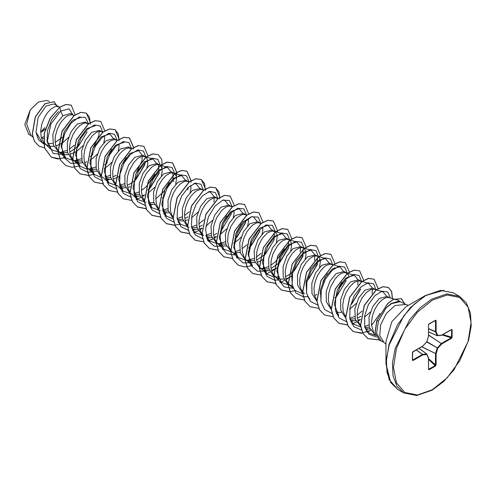 <?xml version="1.0" encoding="UTF-8"?>
<svg xmlns="http://www.w3.org/2000/svg" width="496" height="496" viewBox="0 0 496 496"><rect width="100%" height="100%" fill="white"/><g stroke="black" fill="none" stroke-linecap="round" stroke-linejoin="round"><path stroke-width="0.74" d="M443.852 290.296L425.202 295.622L440.622 290.327L453.487 292.9L440.702 290.42L425.624 295.659L414.185 304.228L403.732 315.971L389.217 344.77L386.403 359.346L386.973 372.353L390.867 382.676L397.755 389.422L389.093 379.57L385.969 363.574L385.969 341.502L391.865 321.675L406.088 306.658L425.202 295.622L410.192 307.737L397.463 324.905L388.957 344.509L385.969 363.574L390.687 382.385M380.196 313.348L371.591 325.351L373.959 333.529L375.621 335.408M400.309 301.692L398.35 301.295L391.096 303.496L386.099 307.991L391.623 303.633L400.309 301.692L405.908 304.463L394.946 305.555L386.334 313.54L380.624 324.868L379.738 335.724L383.985 342.438L385.969 344.131M383.985 342.438L380.779 340.591L376.619 333.12L378.473 320.999L386.099 307.991M41.391 137.603L43.691 136.859M43.536 138.849L41.261 137.113M58.702 106.721L53.853 103.924L45.998 106.008L38.142 117.44L36.016 132.209L42.241 142.42L43.617 143.214M47.721 143.921L52.446 143.288M59.88 107.074L56.556 106.423L54.845 106.789L51.107 108.959L47.368 112.852L44.119 118.11L41.788 124.198L40.715 130.51L41.1 136.406L41.856 139.01L43.543 142.141M43.667 142.302L46.221 144.702L48.286 145.737L50.573 146.295L53.828 146.289M55.775 145.917L60.952 143.759L63.55 142.048L68.541 137.411M73.086 115.029L70.506 113.534L62.893 115.76L56.544 123.69L52.799 134.571L53.363 145.037L58.497 151.807L62.663 154.039L64.957 154.597L68.212 154.591M59.855 152.458L67.555 152.725M74.065 115.673L72.645 114.892L70.94 114.731L67.388 115.946L65.491 117.261L61.752 121.16L60.041 123.647L57.201 129.388L55.465 135.668L55.099 138.812L55.484 144.714L57.356 149.606L59.21 151.9L61.095 153.307M70.159 154.225L75.336 152.061L77.934 150.356L82.925 145.712M88.449 123.975L85.262 122.059L77.271 124.062L71.133 131.62L67.326 142.036L67.45 152.315L71.877 159.445M74.233 160.76L81.939 161.026M87.86 123.56L85.324 123.033L83.607 123.399L79.875 125.562L76.136 129.462L72.887 134.72L70.556 140.808L69.483 147.12L69.862 153.016L70.618 155.62L72.304 158.745M72.428 158.912L74.989 161.312L77.047 162.347L79.341 162.905L82.596 162.899M84.543 162.527L86.837 161.77M102.833 132.277L99.646 130.361L91.655 132.37L85.312 140.281L81.567 151.181L82.131 161.64L87.265 168.417L91.431 170.649L93.725 171.207L96.974 171.201M88.617 169.068L96.323 169.328M102.244 131.862L99.708 131.335L97.991 131.7L96.156 132.55L92.355 135.619L87.271 143.022L84.94 149.11L83.867 155.422L84.246 161.318L86.124 166.21L87.587 168.125L89.863 169.917M116.238 139.94L114.03 138.663L106.039 140.672L99.901 148.217L96.094 158.639L96.212 168.919L100.638 176.055M105.549 178.014L110.707 177.63M117.558 140.331L114.092 139.643L110.54 140.858L108.636 142.172L104.904 146.072L101.649 151.323L99.324 157.412L98.251 163.723L98.63 169.626L99.386 172.23L101.072 175.355M105.983 179.013L111.358 179.502M113.305 179.137L119.555 176.322M130.615 148.242L128.408 146.971L120.423 148.974L114.266 156.556L110.465 167.009L110.614 177.295L115.084 184.4M119.815 186.304L125.091 185.938M131.496 148.8L128.47 147.944L124.924 149.16L123.02 150.474L119.282 154.374L116.033 159.631L113.708 165.72L112.629 172.031L113.014 177.928L113.77 180.532L115.58 183.824M120.044 187.197L122.487 187.817L125.742 187.81M127.689 187.438L130.119 186.632M146.928 167.716L147.789 163.513L147.43 159.495L145.694 156.965L142.792 155.273L134.807 157.282L128.65 164.858L124.843 175.342L125.004 185.634L129.499 192.733M134.199 194.606L139.469 194.24M146.022 202.337L137.435 199.38L133.021 188.065L136.096 173.29L144.336 161.832L152.873 158.894L142.854 156.246L139.302 157.461L137.404 158.782L133.666 162.676L129.115 170.909L127.379 177.19L127.019 183.371L127.398 186.229L128.148 188.833L129.964 192.126M134.428 195.505L136.871 196.118L140.126 196.112M142.073 195.74L144.503 194.934M161.312 176.018L162.173 171.814L161.814 167.797L160.078 165.267L157.176 163.575L149.191 165.583L143.04 173.154L139.227 183.613L139.382 193.911L143.859 201.016M148.577 202.907L153.859 202.542M159.774 165.075L157.238 164.554L155.527 164.92L151.788 167.084L146.332 173.47L143.499 179.211L141.763 185.492L141.397 191.679L142.532 197.141L144.342 200.434M148.806 203.806L151.255 204.42L154.51 204.414M173.767 173.154L171.56 171.883L163.568 173.885L157.399 181.486L153.599 191.971L153.779 202.263L158.286 209.355M162.961 211.215L168.237 210.85M174.939 173.501L171.622 172.856L169.905 173.222L166.172 175.386L162.434 179.285L159.185 184.543L156.854 190.631L155.781 196.943L156.159 202.839L156.916 205.443L158.726 208.735M163.19 212.108L165.639 212.728L168.888 212.722M188.151 181.455L185.944 180.184L177.952 182.193L171.814 189.745L168.001 200.167L168.132 210.447L172.558 217.577M177.463 219.536L182.621 219.151M189.317 181.809L186.006 181.158L184.289 181.524L180.55 183.694L176.818 187.587L173.563 192.845L171.238 198.933L170.165 205.245L170.543 211.141L171.3 213.745L172.986 216.87M177.89 220.528L183.272 221.024M185.219 220.652L187.649 219.846M202.529 189.763L200.322 188.486L192.336 190.495L186.192 198.047L182.392 208.463L182.509 218.742L186.936 225.878M191.729 227.819L197.005 227.453M203.515 190.408L202.089 189.627L200.39 189.466L196.838 190.681L194.934 191.995L191.196 195.895L187.947 201.147L185.622 207.235L184.543 213.547L184.927 219.449L185.684 222.053L187.494 225.345M191.958 228.718L194.401 229.332L197.656 229.326M199.603 228.96L202.033 228.148M217.794 198.623L214.706 196.794L206.72 198.797L200.551 206.392L196.751 216.888L196.931 227.174L201.438 234.267M206.113 236.127L211.389 235.761M217.31 198.295L214.768 197.768L213.057 198.133L209.318 200.297L205.58 204.197L202.331 209.455L200 215.543L198.927 221.855L199.311 227.751L200.062 230.355L201.748 233.48M201.878 233.647L203.038 234.937M206.342 237.02L208.785 237.64L212.04 237.634M213.987 237.262L216.417 236.456M232.178 206.931L229.09 205.096L221.104 207.105L214.762 215.01L211.011 225.897L211.569 236.369L216.709 243.152L218.29 244.063M218.066 243.803L225.773 244.063M231.688 206.596L229.152 206.069L227.441 206.435L225.599 207.285L221.799 210.354L216.715 217.756L214.384 223.845L213.677 227.013L213.311 233.194L214.446 238.657L217.031 242.86L223.727 249.203L219.319 237.906L222.394 223.113L230.628 211.662L239.171 208.723L242.73 213.069M219.306 244.652L223.169 245.942L226.424 245.935M246.661 215.32L243.474 213.398L235.482 215.407L229.14 223.324L225.395 234.217L225.959 244.683L231.093 251.453L232.674 252.365M234.992 252.749L240.151 252.371M246.072 214.898L243.536 214.377L241.819 214.743L238.086 216.907L236.183 218.662L231.099 226.058L228.768 232.147L228.061 235.315L227.695 241.502L228.83 246.965L231.415 251.162L238.111 257.505L233.765 247.244L235.898 233.554L242.959 221.91L251.311 216.857M233.69 252.954L235.104 253.63M260.065 222.977L257.858 221.706L249.866 223.708L243.53 231.613L239.779 242.519L240.337 252.991L245.477 259.755L249.643 261.993L251.937 262.551L255.186 262.545M246.828 260.412L254.535 260.673M261.231 223.324L257.92 222.679L256.203 223.045L252.464 225.209L247.014 231.595L244.175 237.342L242.439 243.623L242.079 246.766L242.457 252.662L244.336 257.554L245.799 259.464L248.074 261.256M257.133 262.173L259.433 261.417M259.563 261.367L263.382 259.365M274.443 231.279L272.242 230.008L264.25 232.016L257.914 239.921L254.163 250.809L254.721 261.293L259.854 268.063L262.458 269.564L260.567 268.156L258.714 265.856L256.841 260.964L256.463 258.106L256.823 251.925L258.559 245.644L261.398 239.903L263.109 237.41L266.848 233.517L268.751 232.196L272.304 230.981L275.323 231.843M261.206 268.708L268.919 268.975M264.188 270.351L269.57 270.847M271.517 270.475L277.766 267.666M288.827 239.587L286.62 238.309L278.634 240.318L272.484 247.888L268.677 258.342L268.82 268.615L273.277 275.733M289.844 285.374L281.263 282.416L276.849 271.12L279.924 256.32L288.164 244.875L296.701 241.936L286.682 239.283L283.129 240.504L281.232 241.819L277.493 245.718L272.943 253.946L271.207 260.226L270.847 266.414L271.225 269.272L271.975 271.876L273.662 275.001M273.792 275.168L276.346 277.562L278.411 278.597L280.699 279.155L283.954 279.149M285.901 278.783L288.201 278.027M288.331 277.971L292.144 275.968M305.139 259.061L306.001 254.857L305.641 250.84L303.905 248.31L301.004 246.611L293.018 248.62L286.874 256.172L283.067 266.594L283.191 276.873L287.612 284.003M303.602 248.118L301.066 247.591L299.355 247.957L295.616 250.12L291.877 254.02L288.629 259.272L286.297 265.366L285.225 271.678L285.603 277.574L286.359 280.178L288.046 283.303M288.17 283.47L290.73 285.87L292.634 286.843M317.595 256.19L315.388 254.919L307.396 256.928L301.258 264.48L297.451 274.896L297.575 285.175L302.002 292.311M318.767 256.544L315.45 255.893L313.732 256.258L310 258.428L306.261 262.322L303.013 267.58L300.681 273.668L299.609 279.98L299.987 285.876L300.743 288.48L302.43 291.605M302.554 291.772L303.719 293.068M314.662 295.387L316.963 294.636M331.979 264.498L329.772 263.221L321.78 265.23L315.605 272.843L311.804 283.359L312.003 293.657L316.553 300.737M333.145 264.845L329.834 264.194L326.281 265.416L324.378 266.73L320.645 270.63L317.39 275.881L315.065 281.97L313.993 288.281L314.371 294.184L315.127 296.788L316.938 300.08M346.357 272.8L344.156 271.523L336.164 273.532L330.014 281.102L326.207 291.549L326.349 301.835L330.82 308.958M336.269 313.255L338.793 315.636L334.378 304.333L337.454 289.54L345.693 278.089L354.231 275.15L344.218 272.502L340.665 273.718L338.762 275.032L335.023 278.932L330.472 287.165L328.736 293.446L328.377 299.627L328.755 302.486L329.511 305.09L331.322 308.382M335.786 311.755L338.229 312.375L341.484 312.368M360.741 281.102L358.534 279.831L350.548 281.84L344.404 289.397L340.597 299.826L340.721 310.093L345.16 317.229M349.94 319.164L355.217 318.798M346.444 321.668L339.128 318.004L335.321 309.69L335.693 298.635L339.853 287.42L346.481 278.69L353.636 274.443L359.24 275.584L361.621 281.666L358.596 280.804L355.043 282.019L353.146 283.34L349.407 287.234L346.158 292.491L343.827 298.58L342.755 304.891L343.139 310.787L343.889 313.391L345.576 316.516M350.17 320.063L352.613 320.676L355.868 320.67M357.814 320.298L360.493 319.393M380.761 291.586L382.999 291.76L375.515 289.633L372.918 288.133L364.932 290.141L358.589 298.046L354.838 308.952L355.403 319.412L360.735 326.3M364.535 327.496L369.26 327.186M374.685 289.273L371.268 289.478L367.53 291.642L365.626 293.39L362.074 298.028L359.24 303.769L357.504 310.05L357.139 316.237L358.273 321.699L360.524 325.525M365.366 328.637L369.911 329.009M40.672 132.382L45.229 129.239M55.137 142.321L63.252 136.772M70.085 151.875L78.554 146.091L87.129 131.855M90.359 156.662L92.938 154.392M89.912 160.258L94.786 156.606L97.309 154.014M103.782 142.805L104.644 138.601L104.507 135.47M104.743 164.963L107.322 162.694M104.296 168.559L109.17 164.914L111.693 162.322M118.166 151.106L119.028 146.903L118.891 143.772M113.231 176.787L116.182 175.299M127.615 185.095L130.417 183.694M130.566 183.607L134.602 180.674M136.084 179.304L144.658 165.069L145.154 162.403M147.895 189.881L150.468 187.606L159.042 173.371L158.329 164.585M148.316 192.932L154.839 187.234M162.279 198.183L163.271 197.365M173.426 181.679L172.707 172.887M175.696 184.32L176.557 177.952L176.198 176.105L174.747 173.798M174.648 173.712L174.158 173.383M187.804 189.987L188.3 187.314M190.08 192.628L190.941 188.424L190.805 185.293M185.144 218.308L187.947 216.907M191.468 217.843L197.985 212.145M199.528 226.61L202.331 225.209M205.852 226.145L212.375 220.447M213.912 234.918L216.864 233.43M230.956 214.898L231.452 212.226M220.23 234.453L226.753 228.755M233.225 217.539L234.087 213.336L233.951 210.205M236.766 237.435L245.34 223.194L245.836 220.534M233.74 243.294L238.613 239.649L241.137 237.057M247.609 225.841L248.471 221.638L248.335 218.507M248.57 248.006L251.15 245.737L259.724 231.496M248.124 251.596L248.998 251.057M261.993 234.149L262.855 229.946L262.719 226.808M257.058 259.83L265.534 254.039L274.102 239.804L274.3 232.81M276.377 242.451L277.239 236.077L276.873 234.23L275.429 231.923M271.442 268.131L279.911 262.347L288.486 248.112L288.684 241.112M290.761 250.753L291.623 244.385L290.551 241.056L289.224 239.81M285.826 276.433L288.629 275.032M288.777 274.945L294.295 270.649L302.87 256.407L303.068 249.414M306.106 281.22L307.092 280.407M308.679 278.95L317.254 264.715L317.446 257.722M319.523 267.356L320.385 260.989L319.312 257.666L317.986 256.42M320.038 293.117L320.912 292.578M334.633 268.33L334.478 267.673M334.868 297.829L335.854 297.017M349.017 276.632L348.08 274.276L346.754 273.029M351.831 303.862L360.406 289.621M349.68 309.188L356.202 303.484M357.74 317.955L361.032 316.262M364.411 317.26L370.276 312.133M389.509 297.712L387.302 296.434L379.31 298.443L372.949 306.305L368.974 317.08L369.334 327.441L374.703 334.366M393.892 299.02L388.901 297.532L385.646 297.78L381.914 299.944L378.175 303.843L374.926 309.095L372.595 315.189L371.523 321.501L371.591 325.351M45.316 128.954L41.007 132.054M40.672 131.905L44.857 127.602M31.682 136.04L28.749 134.348L24.8 124.508L30.182 110.044L38.31 102.077L46.475 100.502L49.284 101.339M30.182 110.044L26.716 124.037L30.82 135.228L32.761 137.063M62.893 115.76L60.642 111.079L69.093 108.835L73.055 115.01M63.643 136.363L63.029 136.989M43.685 143.89L38.384 139.593L36.016 132.209M65.968 154.69L53.171 153.444L47.374 141.18L50.821 124.099L60.642 111.079L59.855 107.241L66.154 104.458L71.288 105.195L75.194 114.88M44.454 147.833L39.178 146.258L34.559 141.465L32.37 134.224L35.396 116.889L44.944 103.844L54.163 101.686L56.724 105.58M59.737 107.173L50.139 118.104L44.231 133.281L44.46 147.851L51.317 157.232L44.578 147.92L44.349 133.35L50.257 118.172L59.737 107.173L66.036 104.383L71.226 105.164M39.122 146.221L34.441 141.397L32.252 134.156L35.278 116.82L44.82 103.776L54.101 101.655M43.177 130.82L40.672 132.327M394.06 299.069L398.108 300.278L400.247 301.68M375.67 335.457L367.741 332.419L366.358 330.857M382.999 291.76L386.551 296.106M368.776 324.954L364.721 326.436M360.716 326.914L353.177 323.938L349.785 318.451M366.377 283.284L368.615 283.452L372.174 287.804M372.384 289.187L372.118 293.62M362.105 311.147L357.095 315.134M354.727 316.485L349.754 318.271M354.231 275.15L357.79 279.502M358.007 280.879L357.783 285.082M321.024 301.847L320.422 289.893L325.029 277.431L332.611 268.789L339.847 266.848L343.406 271.194M341.781 282.218L337.156 290.228M306.64 293.539L306.038 281.579L310.639 269.136L318.227 260.487L325.463 258.546L329.022 262.892M327.397 273.916L322.778 281.92M302.61 293.675L295.647 290.718M292.256 285.237L291.66 273.284L296.261 260.834L303.843 252.185L311.085 250.238L314.638 254.584M314.855 255.967L314.588 260.406M292.225 285.057L290.079 285.361M296.701 241.936L300.26 246.283M300.471 247.665L300.204 252.104M277.841 276.749L275.702 277.059M273.848 277.072L266.879 274.114L262.465 262.806L265.54 248.019L273.786 236.567L282.317 233.628L285.876 237.981M284.251 249.004L275.702 261.423M275.497 261.615L270.797 265.31M268.429 266.662L261.324 268.751M246.19 259.848L252.495 265.813L248.081 254.498L251.156 239.723L259.396 228.265L267.933 225.327L271.492 229.673M261.119 253.313L256.42 257.002M254.045 258.354L246.934 260.45M246.698 260.468L238.111 257.505M252.055 216.578L253.555 217.025L257.108 221.371M246.934 244.819L242.036 248.701M239.661 250.052L234.664 251.844M232.314 252.16L223.727 249.203M241.099 224.093L236.48 232.097M225.277 241.75L218.166 243.84M217.936 243.858L209.349 240.901L205.958 235.414M222.549 200.248L224.787 200.421L228.34 204.761M226.715 215.797L222.096 223.795M210.899 233.449L205.927 235.234M203.546 235.55L194.965 232.593L191.58 227.112M208.171 191.94L210.403 192.113L213.962 196.459M214.173 197.842L213.95 202.039M203.788 219.908L198.884 223.789M196.515 225.141L191.543 226.926M189.168 227.249L180.581 224.291L177.196 218.81M193.787 183.638L196.019 183.805L199.578 188.158M189.205 211.792L184.506 215.487M182.131 216.839L177.159 218.624M173.166 218.941L166.197 215.989L161.783 204.687L164.858 189.894L173.104 178.442L181.635 175.503L185.194 179.85M167.747 208.537L162.775 210.323M160.4 210.645L151.813 207.681L147.399 196.379L150.474 181.592L158.72 170.14L167.257 167.202L170.81 171.548M169.192 182.571L163.717 191.661L155.738 198.877M152.873 158.894L156.432 163.246M154.802 174.27L146.258 186.694M146.053 186.88L141.354 190.576M138.985 191.927L134.013 193.713M131.638 194.035L123.051 191.072L118.637 179.769L121.718 164.976L129.952 153.537L138.489 150.598L142.048 154.938M142.259 156.321L142.03 160.53M141.986 160.772L135.799 173.966M124.601 183.625L119.629 185.405M117.248 185.727L108.667 182.77L104.253 171.473L107.328 156.68L115.568 145.235L124.105 142.29L122.611 141.844M126.04 157.66L121.415 165.664M110.217 175.317L105.245 177.103M101.252 177.425L94.283 174.468L89.869 163.159L92.944 148.372L101.19 136.921L109.721 133.982L113.28 138.334M111.656 149.358L107.031 157.362M95.833 167.016L88.728 169.111M86.868 169.117L79.899 166.166L75.485 154.851L78.56 140.077L86.806 128.619L95.344 125.68L93.849 125.234M99.113 131.409L98.89 135.613M98.847 135.854L92.653 149.06M81.449 158.708L74.344 160.803M74.102 160.822L65.515 157.858L61.107 146.556L64.182 131.769L72.416 120.317L80.96 117.378L79.465 116.932M74.338 145.173L69.44 149.054M67.072 150.406L59.96 152.501M59.725 152.514L51.138 149.556L47.077 141.484L47.473 130.467L51.851 119.499L58.553 111.6M88.325 123.585L85.393 117.36L78.833 117.161L70.959 123.262L64.486 134.075L61.709 146.593L63.829 157.337L70.581 163.32L80.352 162.992M102.703 131.886L100.223 126.003L94.581 125.017L87.457 129.344L80.891 138.08L76.787 149.234L76.434 160.227L80.203 168.497L87.451 172.186M87.556 172.199L91.735 172.056M117.087 140.194L114.601 134.304L108.965 133.319L101.841 137.652L95.275 146.388L91.165 157.542L90.811 168.528L94.587 176.805L101.835 180.488M106.138 180.358L109.114 179.602M131.471 148.496L128.979 142.6L123.324 141.633L116.188 145.985L109.622 154.752L105.53 165.931L105.214 176.923L109.027 185.175L116.318 188.802M120.516 188.66L123.498 187.903M135.563 179.806L144.832 164.35M145.874 157.102L143.499 151.026L137.894 149.885L130.739 154.132L124.112 162.862L119.951 174.077L119.579 185.132L123.386 193.446L130.702 197.11M134.9 196.968L137.882 196.205M149.966 188.089L159.216 172.639M160.251 165.404L157.883 159.334L152.278 158.193L145.123 162.434L138.496 171.17L134.329 182.379L133.963 193.44L137.77 201.754L145.086 205.412M149.284 205.27L152.266 204.513M174.623 173.408L172.131 167.512L166.47 166.544L159.34 170.897L152.774 179.664L148.682 190.842L148.36 201.835L152.179 210.087L159.47 213.714M163.668 213.571L166.65 212.815M189.001 181.71L186.515 175.826L180.879 174.84L173.755 179.168L167.189 187.903L163.079 199.057L162.725 210.05L166.501 218.321L173.749 222.01M203.403 190.315L201.035 184.245L195.424 183.105L188.269 187.345L181.641 196.081L177.481 207.291L177.109 218.352L180.916 226.666L188.232 230.324M192.429 230.181L195.412 229.425M217.787 198.617L215.419 192.553L209.833 191.4L202.69 195.616L196.063 204.321L191.884 215.506L191.475 226.56L195.238 234.899L202.511 238.613M206.813 238.483L209.796 237.727M221.886 229.605L231.13 214.173M232.165 206.925L229.369 200.502L222.859 200.124L214.948 206.113L208.401 216.901L205.542 229.481L207.613 240.3L214.377 246.345L224.18 246.028M236.251 237.925L245.514 222.468M246.549 215.227L243.933 208.946L237.789 208.233L230.169 213.497L223.547 223.46L220.094 235.544L221.123 246.58L226.678 253.692L235.563 255.099M250.629 246.239L259.898 230.776M260.933 223.529L258.137 217.112L251.621 216.733L243.716 222.723L237.169 233.511L234.31 246.084L236.381 256.903L243.139 262.954L252.941 262.638M275.299 231.533L272.372 225.314L265.806 225.11L257.939 231.217L251.466 242.023L248.688 254.547L250.802 265.286L257.56 271.269L267.325 270.94M279.403 262.837L288.66 247.386M289.701 240.138L287.333 234.069L281.747 232.922L274.604 237.138L267.976 245.836L263.798 257.027L263.388 268.082L267.152 276.421L274.424 280.135M274.53 280.147L278.727 280.004M293.781 271.145L303.044 255.688M304.085 248.44L301.463 242.16L295.312 241.453L287.699 246.717L281.071 256.686L277.624 268.77L278.659 279.806L284.22 286.917L293.111 288.306M308.183 279.428L317.428 263.984M318.463 256.748L316.101 250.678L310.508 249.531L303.366 253.747L296.738 262.446L292.559 273.631L292.156 284.685L295.92 293.024L303.192 296.744M303.298 296.757L307.477 296.614M332.847 265.05L330.479 258.98L324.874 257.839L317.719 262.08L311.085 270.816L306.925 282.026L306.553 293.086L310.36 301.401L317.682 305.059M336.927 296.056L346.189 280.6M347.212 273.054L344.726 267.164L339.084 266.185L331.967 270.512L325.401 279.248L321.29 290.402L320.937 301.388L324.706 309.665L331.954 313.348M351.323 304.346L360.58 288.895M350.641 321.526L353.623 320.763M375.999 289.962L373.587 283.855L367.902 282.776L360.673 287.172L354.039 296.093L349.971 307.452L349.804 318.525L353.871 326.684L361.441 330.026M365.781 329.685L368.007 329.065M390.364 297.966L387.829 292.039L382.081 291.133L374.864 295.659L368.354 304.687L364.61 315.946L364.758 326.597L368.956 334.18L376.328 337.044M51.317 157.232L57.79 158.993L65.274 157.629M90.477 122.624L86.372 113.125L80.879 112.406L74.239 115.543L62.105 131.291L58.131 151.751L60.531 160.109L65.701 165.54L72.174 167.301L79.658 165.937M104.861 130.925L100.756 121.427L95.263 120.708L88.617 123.851L76.489 139.599L72.515 160.053L74.915 168.411L80.085 173.842L88.623 175.528M88.703 175.522L94.042 174.239M119.245 139.233L115.14 129.735L109.647 129.01L103.007 132.153L90.873 147.895L86.899 168.349L89.299 176.712L94.463 182.144L103.001 183.83M107.347 182.912L108.419 182.54M133.629 147.393L129.524 138.037L124.031 137.318L117.391 140.455L105.257 156.197L101.283 176.657L103.683 185.014L108.853 190.452L117.471 192.126M121.731 191.22L122.803 190.848M148.013 155.837L143.902 146.339L138.409 145.619L131.769 148.763L119.635 164.511L115.667 184.965L118.067 193.322L123.237 198.753L131.855 200.434M136.115 199.522L140.802 197.495M142.34 196.602L144.479 195.17M161.969 168.361L161.882 159.762L158.286 154.647L152.793 153.921L146.153 157.065L134.019 172.806L130.045 193.26L132.444 201.624L137.615 207.055L146.153 208.742M150.499 207.824L151.571 207.452M176.353 176.663L176.774 172.447M176.774 172.304L172.67 162.948L167.177 162.229L160.537 165.366L148.403 181.108L144.429 201.568L146.828 209.926L151.999 215.363L160.537 217.05M164.877 216.132L165.955 215.76M191.158 180.612L187.054 171.256L181.561 170.531L174.921 173.674L162.787 189.416L158.813 209.876L161.212 218.234L166.383 223.665L174.914 225.351M179.261 224.434L180.333 224.062M205.542 189.057L201.432 179.558L195.939 178.833L189.298 181.976L177.165 197.724L173.197 218.178L175.596 226.536L180.767 231.973L189.298 233.653M193.645 232.736L198.332 230.708M199.869 229.815L202.008 228.389M219.926 197.358L215.822 187.86L210.329 187.141L203.689 190.278L191.555 206.02L187.575 226.474L189.974 234.837L195.145 240.275L203.769 241.949M208.029 241.044L212.716 239.01M214.253 238.117L216.392 236.691M234.31 205.524L230.2 196.168L224.707 195.443L218.066 198.58L205.933 214.328L201.959 234.782L204.358 243.145L209.529 248.577L218.147 250.257M222.413 249.345L223.485 248.973M248.688 213.826L244.584 204.47L239.091 203.744L232.45 206.888L220.317 222.636L216.343 243.09L218.742 251.447L223.913 256.885L232.45 258.565M236.79 257.647L237.869 257.275M263.072 222.127L258.968 212.772L253.475 212.052L246.834 215.19L234.701 230.931L230.727 251.391L233.126 259.749L238.291 265.186L244.764 266.941L252.247 265.577M277.382 232.159L277.456 230.572M277.456 230.435L273.352 221.08L267.859 220.354L261.218 223.491L249.085 239.233L245.111 259.693L247.504 268.051L252.675 273.488L261.212 275.175M271.783 271.337L274.654 269.365M291.84 238.88L287.73 229.381L282.236 228.656L275.596 231.799L263.463 247.547L259.495 268.001L261.894 276.359L267.065 281.796L275.683 283.47M286.167 279.639L288.17 278.306M288.306 278.206L289.038 277.667M306.218 247.182L302.114 237.683L296.62 236.964L289.98 240.101L277.847 255.849L273.873 276.303L276.272 284.661L281.443 290.098L289.98 291.784M290.061 291.772L295.399 290.489M320.602 255.483L316.498 245.991L311.004 245.266L304.364 248.403L292.231 264.145L288.257 284.605L290.656 292.962L295.821 298.4L304.364 300.086M334.986 263.649L330.882 254.293L325.388 253.568L318.748 256.711L306.615 272.453L302.641 292.913L305.04 301.27L310.211 306.702L318.829 308.382M349.37 271.951L345.259 262.595L339.766 261.876L333.126 265.013L320.993 280.761L317.025 301.221L319.424 309.578L324.595 315.01L333.126 316.696M363.754 280.395L359.643 270.897L354.156 270.177L347.51 273.315L335.383 289.063L331.409 309.516L333.802 317.874L338.973 323.311L347.597 324.992M351.856 324.08L356.543 322.053M358.081 321.16L360.48 319.542M378.138 288.56L374.034 279.205L368.54 278.479L361.9 281.616L349.761 297.364L345.786 317.818L348.186 326.182L353.357 331.613L362.836 333.188M367.121 332.084L370.673 330.491M392.448 298.586L391.704 291.673L388.411 287.506L382.968 286.775L376.377 289.85L364.386 305.431L360.629 325.426L362.991 333.473L367.97 338.669L378.764 339.872M404.68 303.757L401.462 298.71L393.359 299.429L387.816 303.626L376.749 320.645L387.698 303.558L393.241 299.361L401.462 298.71M51.2 157.164L59.904 158.838M64.145 157.914L65.187 157.548M90.284 124.174L89.547 117.236L86.254 113.057L80.761 112.338L74.121 115.475L61.988 131.223L58.013 151.677L60.413 160.041L65.646 165.503M100.694 121.396L95.139 120.64L88.499 123.783L76.365 139.525L72.397 159.985L74.797 168.342L79.968 173.774L88.586 175.454M88.672 175.441L93.955 174.158M119.046 140.777L118.315 133.846L115.022 129.667L109.529 128.941L102.889 132.079L90.756 147.827L86.781 168.28L89.175 176.638L94.345 182.075L102.97 183.756M107.297 182.826L108.333 182.46M133.43 149.085L133.505 147.61M133.505 147.467L129.4 137.969L123.913 137.243L117.267 140.387L105.133 156.128L101.159 176.588L103.559 184.946L108.791 190.414M143.84 146.308L138.291 145.551L131.651 148.695L119.517 164.436L115.543 184.896L117.943 193.254L123.175 198.722M158.224 154.609L152.675 153.853L146.035 156.996L133.901 172.738L129.927 193.192L132.327 201.556L137.491 206.987L146.202 208.655M150.443 207.737L151.485 207.371M176.272 176.365L176.657 172.521M176.657 172.379L172.552 162.88L167.059 162.155L160.419 165.298L148.285 181.04L144.311 201.494L146.704 209.858L151.875 215.289L160.499 216.969M164.827 216.039L165.869 215.673M190.96 182.299L191.034 180.823M191.041 180.68L186.93 171.182L181.437 170.463L174.797 173.6L162.663 189.348L158.695 209.808L161.095 218.166L166.265 223.597L174.883 225.271M174.964 225.265L180.253 223.981M205.344 190.6L204.612 183.669L201.314 179.484L195.821 178.765L189.181 181.908L177.047 197.656L173.073 218.11L175.472 226.467L180.643 231.899L189.348 233.566M193.589 232.649L194.63 232.283M219.728 198.902L218.996 191.971L215.698 187.792L210.205 187.066L203.565 190.21L191.431 205.952L187.457 226.405L189.856 234.769L195.021 240.2L203.732 241.874M207.973 240.951L212.654 238.911M214.21 237.999L216.411 236.524M230.144 196.131L224.589 195.374L217.949 198.512L205.815 214.26L201.841 234.713L204.24 243.077L209.411 248.508L218.116 250.176M222.357 249.252L223.398 248.893M244.522 204.433L238.967 203.676L232.326 206.82L220.193 222.568L216.225 243.021L218.624 251.379L223.795 256.816L232.413 258.49M236.741 257.56L237.782 257.195M258.906 212.741L253.351 211.984L246.71 215.121L234.577 230.863L230.609 251.323L233.002 259.681L238.235 265.149M273.29 221.042L267.741 220.286L261.101 223.423L248.961 239.165L244.987 259.625L247.386 267.983L252.557 273.42L261.175 275.1M265.503 274.164L270.19 272.124M271.746 271.219L274.145 269.588M287.674 229.344L282.119 228.588L275.478 231.731L263.345 247.479L259.371 267.933L261.77 276.291L266.941 281.722L275.646 283.39M279.887 282.472L284.568 280.426M286.124 279.521L288.188 278.138M302.052 237.646L296.503 236.896L289.856 240.033L277.729 255.781L273.755 276.235L276.154 284.592L281.325 290.03L289.943 291.704M294.271 290.774L295.312 290.408M316.442 245.954L310.887 245.198L304.246 248.335L292.113 264.077L288.139 284.537L290.532 292.894L295.765 298.363M330.82 254.256L325.271 253.499L318.63 256.643L306.491 272.385L302.523 292.845L304.922 301.202L310.149 306.671M345.204 262.558L339.648 261.801L333.008 264.945L320.875 280.693L316.901 301.153L319.306 309.51L324.533 314.972M359.588 270.866L354.032 270.109L347.392 273.246L335.259 288.988L331.285 309.448L333.684 317.806L338.855 323.243L347.56 324.911M351.8 323.987L356.481 321.947M358.038 321.042L360.443 319.412M373.972 279.167L368.416 278.411L361.776 281.548L349.643 297.296L345.669 317.75L348.068 326.114L353.239 331.545L361.299 333.269L370.611 330.392M392.324 298.549L391.586 291.617L388.294 287.438L382.844 286.707L376.259 289.782L364.262 305.362L360.505 325.357L362.874 333.405L367.852 338.601L378.665 339.797M404.562 303.688L401.345 298.642M452.116 329.803L452.116 337.292L451.496 338.309L441.781 343.92L437.757 348.167L436.089 353.778L436.089 364.994L435.513 366.042L429.028 369.787L428.457 369.402L428.457 358.186L426.789 354.504L422.759 354.9L413.05 360.511L412.43 360.201L412.43 352.712L413.05 351.695L422.759 346.084L426.789 341.837L428.457 336.226L428.457 325.01L429.028 323.962L435.513 320.218L436.089 320.602L436.089 331.818L437.757 335.501L441.781 335.104L451.496 329.499L452.116 329.803L451.453 329.648M381.802 341.18L379.471 340.318L375.125 332.779L376.873 320.714L378.473 320.999M379.409 340.281L375.001 332.704L376.749 320.645M451.496 338.309L451.658 329.852L451.242 329.784M428.575 331.948L437.292 335.718L441.632 335.315M428.575 331.898L437.212 335.637L435.525 331.83L435.513 320.218M429.003 324.08L435.426 320.41L428.637 324.384M412.598 352.166L412.43 352.712M412.523 352.637L412.554 360.071L422.493 354.404L416.212 350.009M428.457 369.402L428.538 357.845L426.74 353.995L419.12 348.328M428.563 369.291L435.333 365.62L435.55 353.654L437.212 348.043L441.403 343.517L428.575 335.091M451.224 329.679L451.496 329.499M452.116 337.292L442.872 334.614M437.621 335.699L441.694 335.296L451.49 329.654M428.575 334.924L441.781 343.92L441.514 343.424L451.224 337.813L442.19 335.011M426.752 341.998L437.757 348.167L426.913 341.725M428.575 328.699L435.55 331.948L436.089 331.818L428.575 328.594M421.699 346.84L436.089 353.778L421.842 346.76M435.104 320.596L436.089 320.602M436.089 364.994L435.525 365.013L428.575 358.589M428.501 324.7L429.028 323.962M435.513 366.042L428.575 359.377M428.482 335.897L428.457 325.01M429.028 369.787L428.575 369.043M428.556 336.133L426.833 341.682M428.563 357.951L426.895 354.287M426.678 341.949L422.728 346.22M416.305 349.953L422.604 354.367L422.759 354.9L422.604 354.367L426.628 353.97L419.077 348.353L426.665 353.97M412.802 351.887L413.05 351.695M413.05 360.511L412.554 359.656M422.493 346.27L412.697 352.154L412.43 360.201M431.681 299.162L420.242 307.725L409.789 319.467L395.275 348.266L392.466 362.843L393.03 375.85L396.93 386.173L403.818 392.925L416.683 395.498L432.097 390.203L443.61 381.573L454.113 369.706L468.546 340.647L471.2 326.027L470.431 313.094L466.389 302.963L459.544 296.403L446.76 293.917L431.681 299.162M432.27 300.185L417.421 312.17L404.829 329.158L396.409 348.552L393.458 367.412L396.409 382.856L404.829 392.541L417.421 394.983L432.27 389.819L447.125 377.834L459.718 360.846L468.131 341.453L471.088 322.592L468.131 307.148L459.718 297.464L447.125 295.021L432.27 300.185M437.236 335.668L428.575 331.923M397.755 389.422L403.818 392.925M425.202 295.622L406.088 306.658M408.369 305.338L405.908 304.463M43.735 143.288L46.711 145.006M72.881 160.115L75.479 161.615M274.238 276.365L276.836 277.865M288.622 284.667L291.22 286.167M303.006 292.975L304.587 293.886M367.741 332.419L366.687 331.421M353.177 323.938L350.653 321.557M368.615 283.452L362.068 281.499M361.913 281.455L360.301 280.972M339.847 266.848L333.3 264.889M310.025 299.026L307.508 296.645M325.463 258.54L318.916 256.587M293.124 288.343L289.335 284.76M311.085 250.238L302.765 247.758M281.263 282.416L274.951 276.458M266.879 274.114L260.567 268.156M282.317 233.628L275.77 231.675M275.615 231.632L274.003 231.148M267.933 225.327L266.439 224.88M247.002 215.066L245.235 214.539M239.171 208.717L237.677 208.27M232.469 206.72L230.851 206.237M209.343 240.901L206.826 238.52M224.787 200.415L223.293 199.969M218.085 198.412L216.473 197.935M194.965 232.593L192.442 230.212M210.403 192.113L208.909 191.667M203.856 190.154L202.089 189.627M180.581 224.291L178.064 221.91M196.019 183.805L194.525 183.359M166.197 215.989L163.68 213.609M181.635 175.503L175.088 173.55M151.813 207.681L149.296 205.307M167.257 167.202L160.704 165.242M160.555 165.199L158.937 164.715M137.429 199.38L131.124 193.421M123.051 191.078L116.74 185.113M138.489 150.592L136.995 150.145M131.787 148.589L130.175 148.112M108.667 182.77L102.356 176.812M94.283 174.468L87.978 168.51M109.721 133.982L108.227 133.536M103.174 132.029L101.407 131.502M79.899 166.166L73.594 160.202M88.79 123.727L87.023 123.2M65.515 157.858L59.21 151.9M74.406 115.419L72.645 114.892M51.138 149.556L44.826 143.598M453.487 292.9L459.544 296.403"/></g></svg>
